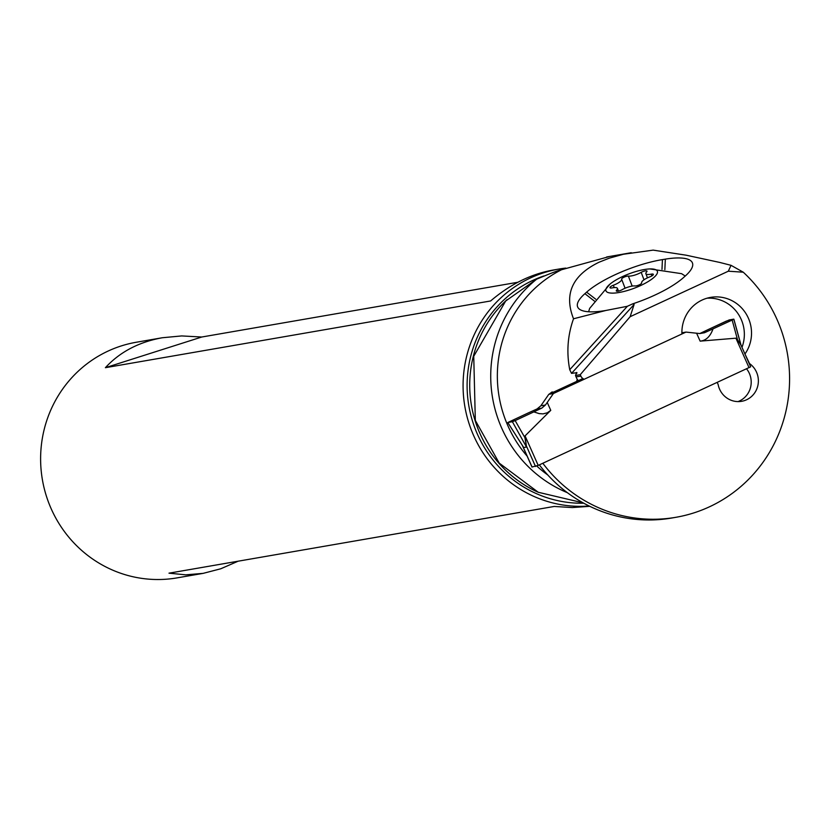 <?xml version="1.0" encoding="UTF-8"?>
<svg xmlns="http://www.w3.org/2000/svg" width="828" height="828" viewBox="0 0 828 828"><rect width="100%" height="100%" fill="white"/><g stroke="black" fill="none" stroke-linecap="round" stroke-linejoin="round"><path stroke-width="1.24" d="M532.042 467.002L538.2 465.398L525.055 435.88L526.515 447.048L512.387 421.721L507.802 422.518L528.533 412.81L507.802 422.518L523.72 447.534L526.515 447.048M681.889 332.794L685.977 332.09L699.691 333.539L696.607 333.218L700.136 341.136L735.906 338.186L740.574 344.2L750.654 366.825L538.2 465.398M526.525 446.872L524.962 438.033M553.404 393.517L685.977 332.09L553.404 393.517L545.466 404.995L540.85 405.792L537.103 408.928A99.236 6.096 156 0 1 528.533 412.81A99.236 6.096 -24 0 0 537.103 408.928L540.85 405.792L548.809 394.314L553.404 393.517L545.466 404.995L541.833 408.1A99.236 6.096 -24 0 0 533.822 411.889L515.161 420.603L533.822 411.889L539.183 413.617L543.023 413.876L547.277 412.81L550.765 410.346L525.055 435.88M512.387 421.721L515.161 420.603L507.802 422.518M523.72 447.534L521.982 444.802M533.822 411.889A99.236 6.096 156 0 1 541.833 408.1L545.466 404.995M582.85 378.541L548.809 394.314L582.85 378.541M522.582 445.754L507.761 422.57M700.136 341.136C705.963 340.629 710.258 336.541 713.043 328.851L732.159 320.063L733.784 319.142L729.189 319.939L707.754 329.772A99.236 6.096 156 0 1 699.908 333.487M737.262 339.294L741.06 345.286M699.691 333.539L704.483 332.742A99.236 6.096 156 0 1 713.043 328.851A99.236 6.096 -24 0 0 704.483 332.742L699.691 333.539M699.784 333.549A99.236 6.096 -24 0 0 707.754 329.772L726.415 321.057L733.784 319.142L732.159 320.063L737.479 339.573M527.115 456.114A119.563 115.961 -99.8 0 1 502.855 412.344A119.563 115.961 -99.8 0 1 561.539 269.742C558.755 270.218 550.454 273.364 536.637 279.191L505.66 301.03L473.74 356.268L475.324 420.417L499.243 463.131L538.252 492.267L583.129 502.855M605.848 310.479L604.719 310.666A58.964 16.394 159.2 0 1 580.676 309.951A58.964 16.394 159.2 0 1 584.899 293.681L586.607 292.17A58.964 16.394 159.2 0 1 662.431 259.609L665.339 259.133A58.964 16.394 159.2 0 1 692.208 267.289A58.964 16.394 159.2 0 1 685.149 276.117L683.452 277.628A58.964 16.394 159.2 0 1 632.675 303.855L627.355 306.288L605.848 310.479L573.525 318.78C567.646 335.216 566.383 352.19 569.736 369.702L571.537 373.366L576.95 372.683M573.525 318.78C563.785 294.095 572.303 275.238 599.089 262.207L609.387 258.129L623.515 254.237L653.168 250.128L686.164 255.2L719.791 262.445L731.031 265.322L743.254 272.195A142.043 137.758 80.2 0 1 786.6 408.132A142.043 137.758 80.2 0 1 693.678 512.956A142.043 137.758 80.2 0 1 675.938 517.293L671.777 518.017A142.043 137.758 -99.8 0 1 539.328 464.87M561.539 269.742L609.687 256.452M576.723 373.459A119.563 115.961 80.2 0 1 576.64 372.486L575.512 375.508L577.54 380.3L576.826 380.425A119.563 115.961 80.2 0 0 576.961 381.273M553.477 392.151L552.007 391.975L549.14 394.159M577.799 380.062L577.54 380.3A119.563 115.961 80.2 0 1 577.416 379.421M575.512 375.508L580.242 374.691L630.149 316.689L634.103 304.497L632.675 303.855M731.031 265.322L728.329 271.201L630.149 316.689M610.05 284.066A27.5 7.649 -20.8 0 0 607.41 292.263A27.5 7.649 -20.8 0 0 640.603 285.556A27.5 7.649 -20.8 0 0 655.9 269.793A27.5 7.649 -20.8 0 0 649.814 268.934A27.5 7.649 -20.8 0 0 610.05 284.066L589.66 308.389L588.605 311.763M685.242 276.034L681.589 273.675L649.814 268.934M646.813 270.942A3.943 1.097 159.2 0 1 647.02 271.149A3.943 1.097 159.2 0 1 646.689 271.884A9.708 2.701 -20.8 0 0 645.881 273.685A9.708 2.701 -20.8 0 0 646.399 274.203A9.708 2.701 -20.8 0 0 651.191 274.151A3.943 1.097 159.2 0 1 653.137 274.14A3.943 1.097 159.2 0 1 653.344 274.347A3.943 1.097 159.2 0 1 649.97 276.8A9.708 2.701 -20.8 0 0 641.669 282.824A3.943 1.097 159.2 0 1 639.257 284.873A3.943 1.097 159.2 0 1 634.931 285.95A9.708 2.701 -20.8 0 0 622.128 289.696A3.943 1.097 159.2 0 1 616.498 291.114A3.943 1.097 159.2 0 1 616.291 290.907A3.943 1.097 159.2 0 1 616.622 290.162A9.708 2.701 -20.8 0 0 617.429 288.372A9.708 2.701 -20.8 0 0 616.901 287.854A9.708 2.701 -20.8 0 0 612.12 287.896A3.943 1.097 159.2 0 1 610.174 287.916A3.943 1.097 159.2 0 1 609.967 287.709A3.943 1.097 159.2 0 1 613.341 285.246A9.708 2.701 -20.8 0 0 621.642 279.222A3.943 1.097 159.2 0 1 624.053 277.173A3.943 1.097 159.2 0 1 628.38 276.107A9.708 2.701 -20.8 0 0 641.172 272.35A3.943 1.097 159.2 0 1 646.813 270.942M542.816 463.256A142.043 137.758 80.2 0 0 675.938 517.293M737.996 401.601A20.928 20.296 80.2 0 0 749.35 373.397A20.928 20.296 80.2 0 0 746.587 368.843M741.981 347.336A35.873 34.786 80.2 0 0 741.163 319.318A35.873 34.786 80.2 0 0 707.04 298.204M578.027 380.776A5.982 5.796 -99.8 0 1 576.826 380.425M744.848 353.784L749.506 363.544A20.928 20.296 -99.8 0 1 756.523 372.155A20.928 20.296 -99.8 0 1 741.64 401.311A20.928 20.296 -99.8 0 1 719.625 389.243A20.928 20.296 -99.8 0 1 718.135 384.471L717.224 382.443M681.93 333.963A35.873 34.786 -99.8 0 1 710.59 297.387A35.873 34.786 -99.8 0 1 748.336 318.076A35.873 34.786 -99.8 0 1 745.138 353.732M580.242 374.691L580.863 376.088A5.982 5.796 80.2 0 0 584.185 379.255M728.329 271.201L743.254 272.195M565.793 268.096A119.563 115.961 80.2 0 0 558.734 269.09A119.563 115.961 80.2 0 0 468.586 422.094A119.563 115.961 80.2 0 0 589.153 506.001M589.805 506.322L572.293 507.564L554.222 506.446L168.995 573.173L185.751 574.839L203.16 573.359L177.088 577.872A119.563 115.961 -99.8 0 1 46.12 495.258A119.563 115.961 -99.8 0 1 136.278 342.254L162.36 337.741C138.835 341.995 119.843 351.983 105.384 367.694L201.763 337.017L517.842 282.265M105.384 367.694L490.621 300.968C510.007 284.397 530.738 274.109 552.825 270.104L558.734 269.09M201.763 337.017L181.684 335.93L162.36 337.741M203.16 573.359L220.776 568.774L238.143 561.198M732.159 320.063L713.043 328.851M696.607 333.218L685.977 332.09M540.85 405.792L548.809 394.314M526.028 445.154L535.519 466.474M515.161 420.603L524.911 437.681M537.103 408.928L541.833 408.1M550.765 410.346L547.236 402.429M532.073 467.064L522.727 446.075M733.805 319.215L740.667 344.075M704.483 332.742L699.826 333.549M735.906 338.186L749.05 367.704M538.252 492.277L538.51 492.381A115.465 111.987 -99.8 0 1 536.989 491.697A115.465 111.987 -99.8 0 1 475.034 420.417A115.465 111.987 -99.8 0 1 504.2 302.375A115.465 111.987 -99.8 0 1 507.129 299.612M547.763 474.951A119.563 115.961 -99.8 0 1 536.761 466.029M571.537 373.366L634.103 304.497M627.355 306.288L569.736 369.702M594.359 301.04L584.899 293.681M586.607 292.17L595.705 299.177M661.986 269.359L662.431 259.609M665.339 259.133L664.853 269.711M644.008 279.802L641.172 272.35M651.864 275.921L651.191 274.151M617.026 291.228L616.622 290.162M614.231 287.585L613.341 285.246M625.078 288.237L621.642 279.222M632.178 286.095L628.38 276.107M580.863 376.088L576.019 376.926M543.83 275.972A116.655 113.146 80.2 0 0 472.477 421.028A116.655 113.146 80.2 0 0 583.781 503.217M536.637 279.191A124.345 120.598 80.2 0 0 496.448 414.093A124.345 120.598 80.2 0 0 567.397 492.691M532 467.064L522.478 445.681M733.877 319.215L741.288 346.063M740.584 344.2L750.654 366.825M606.645 256.98L631.246 252.716M647.465 277.856L645.881 273.685M618.464 291.094L617.429 288.372M507.119 299.622L505.618 300.988"/></g></svg>
